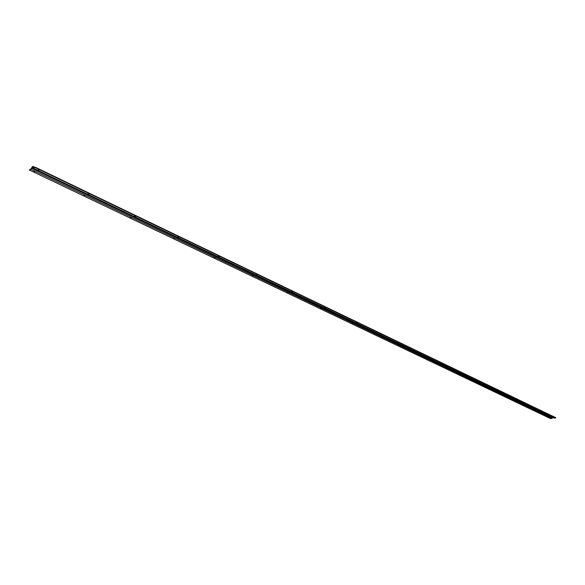 <?xml version="1.0" encoding="UTF-8"?>
<svg xmlns="http://www.w3.org/2000/svg" width="585" height="585" viewBox="0 0 585 585"><rect width="100%" height="100%" fill="white"/><g stroke="black" fill="none" stroke-linecap="round" stroke-linejoin="round"><path stroke-width="0.88" d="M31.634 168.202L32.862 166.842L33.06 167.632L32.994 166.959L32.402 166.93L31.151 169.109L29.25 169.935L31.115 168.802L33.045 166.462L33.798 167.756L33.345 167.815L33.221 166.623L32.621 166.476L30.99 168.882L29.25 169.935L30.925 169.262L551.94 418.392L550.434 418.575L29.25 169.935L550.434 418.575L551.94 418.392L552.452 417.77L31.634 168.202L30.925 169.262L551.94 418.392L552.415 417.99L31.634 168.202M552.562 417.383L552.452 417.77L552.562 417.383M39.122 169.862L37.908 169.833L39.122 169.862M38.157 169.672L38.998 169.789L38.157 169.672M89.154 193.898L87.999 193.891L89.154 193.898M135.603 216.216L134.506 216.238L135.603 216.216M178.849 236.998L177.803 237.057L178.849 236.998M178.074 236.888L178.71 236.932L178.074 236.888M219.214 256.391L218.212 256.449L219.214 256.391M256.976 274.541L256.142 274.745L256.961 274.533M292.368 291.557L291.454 291.63L292.368 291.557M291.769 291.484L292.207 291.498L291.769 291.484M325.626 307.534L324.741 307.615L325.626 307.534M325.084 307.476L325.757 307.666L325.084 307.476M356.923 322.584L356.163 322.766L356.908 322.576M414.304 350.166L413.507 350.254L414.304 350.166M465.638 374.846L464.907 374.956L465.631 374.839M489.338 386.239L488.614 386.319L489.338 386.239M511.846 397.061L511.144 397.142L511.846 397.061M35.151 167.566L555.743 417.917L554.229 418.107L33.469 168.239L35.224 167.186L33.404 167.866L35.224 167.186L555.75 417.668L35.224 167.186L33.221 168.246L33.06 167.632L33.184 168.224L553.988 418.07L555.743 417.917L35.151 167.566M532.891 407.343L533.425 407.445L532.891 407.343M553.3 417.149L553.819 417.244L553.3 417.149M511.458 397.047L512.007 397.149L511.458 397.047M414.29 350.364L413.507 350.261L414.29 350.364M291.747 291.491L292.485 291.71L291.747 291.491M218.498 256.303L219.309 256.552L218.498 256.303M134.784 216.077L134.857 216.494L135.683 216.362L134.784 216.077M89.11 194.14L87.999 193.891L89.11 194.14M38.171 169.665L38.237 170.118L39.173 170.038L38.171 169.665M34.844 171.566L33.667 171.639L34.829 171.551M84.847 195.448L83.765 195.58L84.854 195.456M131.289 217.635L130.199 217.657L131.289 217.635M130.462 217.503L131.157 217.569L130.221 217.605L130.85 217.956L131.318 217.657L130.47 217.503M174.542 238.3L173.496 238.358L174.542 238.3M214.914 257.59L213.92 257.641L214.914 257.59M214.205 257.495L215.017 257.744L214.205 257.495M252.698 275.637L251.864 275.842L252.683 275.63M288.12 292.566L287.228 292.705L288.127 292.573M287.52 292.5L287.952 292.515L287.52 292.5M321.406 308.47L320.58 308.631L321.428 308.485M352.733 323.446L351.98 323.629L352.718 323.439M382.283 337.567L381.464 337.662L382.283 337.567M410.187 350.905L409.398 350.993L410.187 350.905M436.593 363.526L435.825 363.614L436.593 363.526M485.353 386.831L484.629 386.919L485.353 386.831M507.904 397.61L507.21 397.698L507.904 397.61M528.855 407.877L529.527 407.957L528.855 407.877M549.308 417.646L549.966 417.727L549.308 417.646M507.378 397.617L508.065 397.705L507.378 397.617M436.439 363.738L435.825 363.621L436.439 363.738M410.034 351.132L409.398 351L410.034 351.132M553.988 418.07L33.221 168.246M34.851 167.332L33.045 166.462"/></g></svg>
